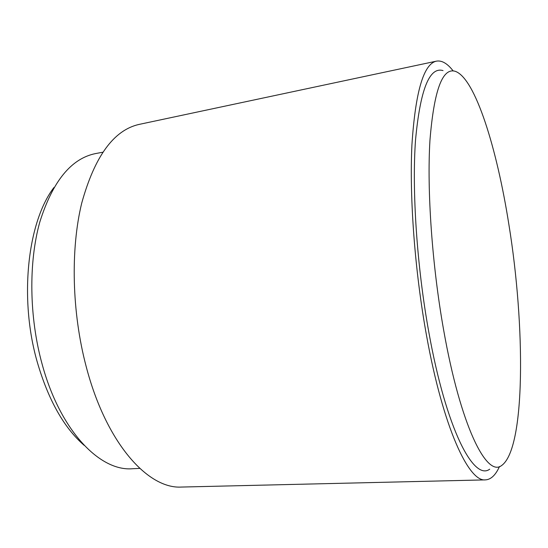 <?xml version="1.0" encoding="UTF-8"?>
<svg xmlns="http://www.w3.org/2000/svg" width="548" height="548" viewBox="0 0 548 548"><rect width="100%" height="100%" fill="white"/><g stroke="black" fill="none" stroke-linecap="round" stroke-linejoin="round"><path stroke-width="0.82" d="M84.145 445.332C63.911 427.735 48.245 399.841 37.148 361.666C18.94 297.996 27.701 221.584 53.944 187.512M139.74 468.382L132.506 468.732C99.996 471.629 60.061 430.872 42.025 363.79C29.16 316.888 28.544 262.382 39.771 222.159C52.608 181.32 71.213 158.454 95.585 153.57L102.709 152.234M181.943 487.042L181.422 487.056C147.926 489.172 106.004 442.955 86.139 366.379C71.87 312.381 70.439 249.484 81.679 203.267C94.626 156.447 113.71 130.171 138.945 124.444L139.452 124.334M499.495 466.512C495.598 475.164 490.878 479.623 485.336 479.884C468.622 482.007 443.099 427.344 426.604 335.965C414.863 271.623 409.335 197.301 411.925 144.809C415.411 91.975 423.536 64.102 436.29 61.177C441.743 60.157 447.367 63.404 453.162 70.918M489.713 469.177C473.719 481.233 446.264 429.255 428.879 332.499C416.912 266.766 411.863 190.67 415.514 140.192C420.206 89.756 429.379 66.555 443.024 70.589M508.887 224.564C525.388 325.82 525.648 449.196 501.447 465.636C486.487 477.274 460.478 425.577 443.64 330.026C432.057 265.102 426.865 190.04 429.961 140.178C434.023 90.345 442.455 67.397 455.258 71.322C475.294 78.2 496.968 148.57 508.887 224.564M181.422 487.056L485.336 479.884M138.945 124.444L436.29 61.177"/></g></svg>

